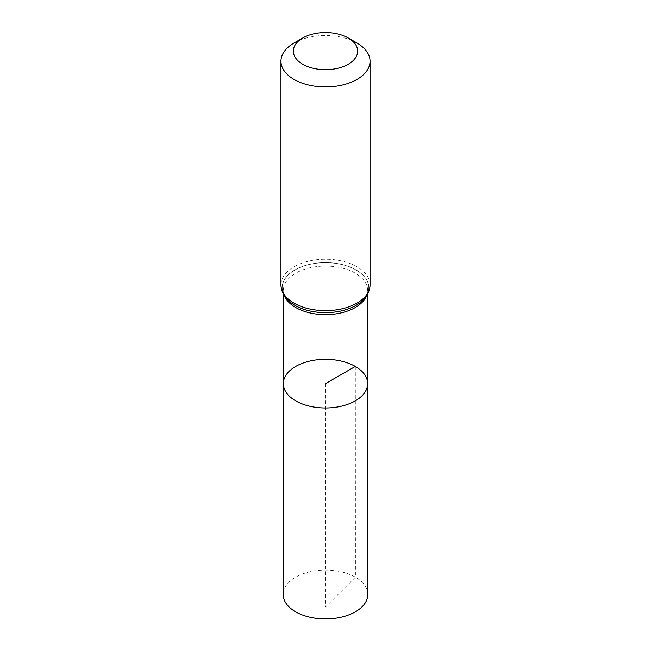 <?xml version="1.0" encoding="UTF-8"?>
<svg xmlns="http://www.w3.org/2000/svg" width="651" height="651" viewBox="0 0 651 651"><rect width="100%" height="100%" fill="white"/><g stroke="black" fill="none" stroke-linecap="round" stroke-linejoin="round"><path stroke-width="0.49" stroke-dasharray="3.25 2.44" d="M283.348 383.634A42.152 24.339 180 0 1 309.38 361.159A42.152 24.339 180 0 1 355.308 366.44A42.152 24.339 180 0 1 367.652 383.634M294 43.039A44.545 25.715 180 0 1 357 43.039M367.815 594.477A42.315 24.429 0 0 0 325.5 570.056A42.315 24.429 0 0 0 283.185 594.477M325.5 383.651L325.5 607.066L355.422 577.209L355.308 366.44M366.293 296.319A42.087 24.299 0 0 0 367.587 290.338A42.087 24.299 0 0 0 355.259 273.168A42.087 24.299 0 0 0 309.404 267.903A42.087 24.299 0 0 0 283.413 290.338A42.087 24.299 0 0 0 284.707 296.319M360.149 302.642A43.291 24.998 0 0 0 354.624 269.164A43.291 24.998 0 0 0 296.376 269.164A43.291 24.998 0 0 0 290.851 302.642A43.332 25.023 0 0 1 296.343 269.115A43.332 25.023 0 0 1 354.657 269.115A43.332 25.023 0 0 1 360.166 302.634M370.045 284.926A44.545 25.715 0 0 0 357 266.747A44.545 25.715 0 0 0 308.452 261.173A44.545 25.715 0 0 0 280.955 284.926M290.867 302.658C284.861 296.791 282.371 292.681 283.413 290.338L283.413 294.236M360.133 302.658C366.139 296.791 368.629 292.681 367.587 290.338L367.587 294.236"/><path stroke-width="0.98" d="M367.652 383.634A42.152 24.339 180 0 1 325.5 407.982A42.152 24.339 180 0 1 283.348 383.634A42.152 24.339 0 0 0 295.692 400.853A42.152 24.339 0 0 0 341.637 406.134A42.152 24.339 0 0 0 367.652 383.634A42.152 24.339 0 0 0 325.5 359.311A42.152 24.339 0 0 0 283.348 383.634L283.185 594.477A42.315 24.429 0 0 0 295.578 611.761A42.315 24.429 0 0 0 341.702 617.058A42.315 24.429 0 0 0 367.815 594.477L367.587 294.236M357 43.039L348.244 37.986A32.168 18.57 180 0 1 348.244 64.254A32.168 18.57 180 0 1 302.756 64.254A32.168 18.57 180 0 1 302.756 37.986A32.168 18.57 180 0 1 348.244 37.986L357 43.039A44.545 25.715 180 0 1 370.045 61.227A44.545 25.715 180 0 1 325.5 86.941A44.545 25.715 180 0 1 280.955 61.227A44.545 25.715 180 0 1 294 43.039L302.756 37.986M355.308 366.44L325.5 383.651M284.707 296.319A42.087 24.299 0 0 0 295.741 307.532A42.087 24.299 0 0 0 336.673 313.774A42.087 24.299 0 0 0 366.293 296.319M294.887 305.335A43.291 24.998 0 0 0 360.133 302.658A43.291 24.998 0 0 0 360.149 302.642A43.332 25.023 0 0 1 294.854 305.311A43.332 25.023 0 0 1 290.834 302.634A43.291 24.998 0 0 0 290.867 302.658A43.291 24.998 0 0 0 294.887 305.335M280.955 61.227L280.955 284.926A44.545 25.715 0 0 0 294 303.114A44.545 25.715 0 0 0 342.548 308.688A44.545 25.715 0 0 0 370.045 284.926C369.727 292.014 366.432 297.922 360.166 302.634L360.166 302.634M283.413 294.236L283.348 383.634M280.955 284.926C281.273 292.014 284.568 297.922 290.834 302.634M370.045 61.227L370.045 284.926"/></g></svg>
